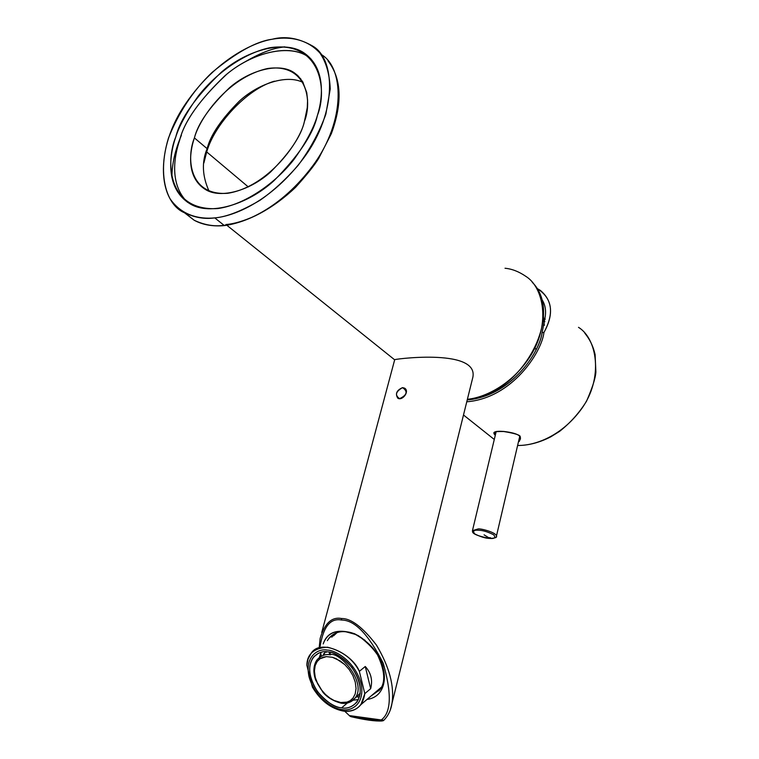 <?xml version="1.0" encoding="UTF-8"?>
<svg xmlns="http://www.w3.org/2000/svg" width="759" height="759" viewBox="0 0 759 759"><rect width="100%" height="100%" fill="white"/><g stroke="black" fill="none" stroke-linecap="round" stroke-linejoin="round"><path stroke-width="1.14" d="M360.041 694.447L358.922 694.314L356.977 696.847L358.665 697.151L359.738 695.918M360.174 693.536L359.538 693.792L360.174 693.536M359.633 696.335L358.665 697.151L356.977 696.847L360.212 693.223M323.296 654.059L324.605 653.565M321.19 656.203L321.114 654.619L319.216 657.579M325.573 651.763L326.114 652.332L326.759 651.801M340.753 702.511L346.958 702.132L350.174 700.69L353.077 698.014L355.203 693.935L356.056 688.498L355.278 682.132L352.869 675.557L349.187 669.533L344.823 664.628L340.345 661.023L332.461 657.294L326.332 656.62L323.154 657.218L319.994 658.755L317.186 661.497L315.165 665.624L314.416 671.022L315.232 677.294L317.623 683.745L321.228 689.646L325.488 694.476L329.871 698.052L333.988 700.443L340.753 702.511L333.988 700.443L329.871 698.052L325.488 694.476L321.228 689.646L317.623 683.745L315.232 677.294L314.416 671.022L315.165 665.624L317.186 661.497L319.994 658.755L326.332 656.62L332.461 657.294L336.161 658.66L344.823 664.628L349.187 669.533L352.869 675.557L355.278 682.132L356.056 688.498L355.203 693.935L353.077 698.014L350.174 700.69L346.958 702.132L340.753 702.511L341.484 703.242L340.753 702.511M358.068 695.586L354.946 698.214C351.588 702.265 347.024 703.935 341.275 703.214C333.637 701.202 327.575 697.616 323.078 692.474L315.63 679.988C312.841 671.706 313.42 664.865 317.366 659.448C321.427 655.482 325.573 653.926 329.823 654.799C338.761 650.416 367.726 682.758 354.946 698.214L350.563 701.847L354.946 698.214C367.726 682.758 338.761 650.416 329.823 654.799C325.573 653.926 321.427 655.482 317.366 659.448C313.761 663.878 313.22 670.425 315.753 679.106M370.667 688.679L365.259 666.487L359.349 671.364L364.804 693.631L370.667 688.679C372.83 680.206 371.028 672.816 365.259 666.487L370.667 688.679L364.804 693.631L360.914 704.627C356.531 709.931 350.705 712.094 343.447 711.107C330.82 708.621 320.459 700.604 312.376 687.047C320.459 700.604 330.82 708.621 343.447 711.107C355.8 712.046 362.916 706.221 364.804 693.631L359.349 671.364L365.259 666.487C371.028 672.816 372.83 680.206 370.667 688.679M377.138 690.823L380.866 688.147M336.996 632.645L333.543 635.852M329.207 652.095L329.51 654.77M306.864 665.301L308.04 659.097L311.152 653.29C320.734 637.778 353.011 654.419 359.349 671.364C353.068 659.144 342.461 651.08 327.508 647.18C313.922 648.082 307.034 654.125 306.864 665.301L312.376 687.047L306.864 665.301M342.091 709.542C334.444 709.466 315.232 698.422 309.074 676.876C304.293 655.453 319.074 648.233 327.262 650.102C334.823 649.865 354.795 660.947 360.999 683.157C365.591 705.12 350.146 711.629 342.091 709.542L343.447 711.107L342.091 709.542C350.146 711.629 365.591 705.12 360.999 683.157C354.795 660.947 334.823 649.865 327.262 650.102C319.074 648.233 304.293 655.453 309.074 676.876C315.232 698.422 334.444 709.466 342.091 709.542M341.654 707.805C334.463 707.739 316.37 697.35 310.573 677.056C306.086 656.886 320.004 650.112 327.698 651.886C334.823 651.658 353.59 662.095 359.424 682.967C363.751 703.612 349.235 709.76 341.654 707.805C346.825 709.048 351.901 707.17 356.863 702.16C362.622 692.986 360.952 681.392 351.853 667.398C342.157 656.839 334.112 651.668 327.698 651.886C322.803 650.89 318.012 652.674 313.334 657.247C307.376 666.07 308.771 677.531 317.537 691.639C327.072 702.426 335.108 707.815 341.654 707.805L347.375 702.995L341.654 707.805M319.577 656.63L321.199 652.266L319.416 657.417M358.438 699.57L353.068 700.206L358.438 699.57M323.543 655.302L323.818 654.533M324.264 653.49L325.222 651.763M320.156 638.385C324.681 623.253 331.835 616.631 341.607 618.528C351.094 618.348 362.707 627.2 376.455 645.103C389.386 666.876 394.566 686.316 391.976 703.403L390.354 709.722L391.976 703.403C394.566 686.307 389.386 666.876 376.455 645.093C362.707 627.2 351.094 618.348 341.607 618.528L341.588 620.046C354.624 620.018 368.494 634.382 383.191 663.119C391.91 693.669 391.255 712.606 381.255 719.949L383.817 720.291M406.283 390.562L402.545 387.631C396.606 390.268 395.041 393.798 397.83 398.228C402.526 401.15 410.069 391.027 404.481 388.115L402.545 387.631L406.283 390.562M472.013 380.638L472.885 377.119C478.711 347.176 388.115 359.88 394.68 359.785L321.75 632.427M402.545 387.631C408.067 391.397 407.099 395.069 399.632 398.636C394.661 395.259 395.638 391.597 402.545 387.631M379.443 658.461L379.728 659.04C385.06 673.366 385.079 683.612 379.804 689.779C385.743 682.55 384.974 670.89 377.498 654.808C366.882 640.008 356.322 632.323 345.819 631.763C339.121 631.033 333.533 633.139 329.064 638.101L327.328 640.691C331.692 633.907 337.859 630.928 345.819 631.763L355.591 634.458L365.107 640.368M379.804 689.779L371.047 696.003L379.804 689.779M366.995 699.447C384.585 697.037 386.132 678.29 383.248 668.764L380.031 659.666C375.961 649.628 367.47 640.976 354.548 633.718C337.764 628.386 327.309 631.782 323.182 643.917C328.22 630.644 339.937 627.883 358.333 635.653C373.561 647.228 381.862 658.262 383.248 668.764C386.132 678.29 384.585 697.037 366.995 699.447M379.139 690.624L375.449 692.255L379.139 690.624M329.567 654.77L329.216 652.133L329.567 654.77M331.854 637.162L334.254 633.812L331.854 637.162M330.45 654.875L330.108 652.275M381.065 687.787L378.466 689.694M383.286 720.699L381.872 720.898L381.255 719.949C391.255 712.606 391.91 693.669 383.191 663.119C368.494 634.382 354.624 620.018 341.588 620.046C330.544 617.835 323.391 626.583 320.118 646.307C323.391 626.583 330.544 617.835 341.588 620.046L341.607 618.528C331.835 616.631 324.681 623.253 320.156 638.395L319.264 646.972M350.411 716.211L350.924 716.657M381.872 720.898C375.031 721.306 364.681 719.883 350.829 716.629L381.872 720.898L350.829 716.629C364.681 719.883 375.031 721.306 381.872 720.898M381.255 719.949L350.203 715.699L381.255 719.949M519.725 436.406L496.443 536.063C497.287 537.41 495.124 538.207 489.953 538.454L489.878 538.425C485.741 538.406 480.703 536.907 474.764 533.919C472.477 531.072 473.711 529.858 478.464 530.266C482.658 530.266 487.743 531.784 493.72 534.82C495.902 537.647 494.621 538.852 489.878 538.425L484.081 534.848L489.878 538.425C494.621 538.852 495.902 537.647 493.72 534.82C487.743 531.784 482.658 530.266 478.464 530.266C473.711 529.858 472.477 531.072 474.764 533.919C480.703 536.907 485.741 538.406 489.878 538.425L489.953 538.454C469.176 534.526 472.999 531.3 472.449 530.655L478.208 528.928C481.339 528.463 496.452 532.581 496.443 536.063L496.291 536.594L496.443 536.063C496.452 532.581 481.339 528.463 478.208 528.928L472.449 530.655L496.13 431.748M488.369 537.59L490.589 537.789M503.891 431.454L503.644 431.435C494.716 430.837 491.927 432.118 495.276 435.296C491.927 432.118 494.716 430.837 503.644 431.435L503.891 431.454M518.463 441.814C523.672 436.662 518.729 433.209 503.644 431.435C518.729 433.209 523.672 436.662 518.463 441.814M520.294 437.763L518.909 439.907L520.294 437.763C517.505 437.696 527.903 435.514 503.729 431.52C491.5 431.397 495.988 432.44 494.764 432.478L495.143 432.07L495.693 433.55L495.172 432.051M544.118 321.721L544.915 321.702L544.118 321.721M493.872 432.592L495.646 433.493M519.45 437.592L520.257 437.526M545.095 319.473L543.918 319.492L545.095 319.473M535.161 347.954L535.958 349.576M467.24 399.889L469.546 399.708C513.037 394.386 539.81 351.17 542.116 332.575L545.123 317.139L542.116 332.575L543.937 332.499C554.715 312.594 552.239 297.813 536.528 288.154L540.389 290.422C552.599 300.725 553.785 314.748 543.937 332.499C541.793 351.958 512.372 398.133 466.766 401.796C512.372 398.133 541.793 351.958 543.937 332.499L542.116 332.575C540.01 351.464 511.519 396.236 467.24 399.889M578.5 327.328C597.267 338.789 603.566 378.267 581.669 408.684C560.208 438.228 532.306 445.884 517.685 445.438L517.685 445.438C532.306 445.884 560.208 438.228 581.669 408.684C603.566 378.267 597.267 338.789 578.5 327.328M494.28 439.47L463.493 414.993M472.136 399.395L472.126 398.845M543.824 318.704L545.123 318.581M540.977 298.135C544.981 303.515 546.357 309.852 545.123 317.139C546.357 309.852 544.981 303.515 540.977 298.135M519.327 441.406L520.285 437.715M209.142 191.306C202.236 176.183 201.571 161.971 207.141 148.669C210.423 135.197 221.239 119.267 239.588 100.881C258.572 83.547 287.016 74.069 303.145 82.532M207.141 148.669L194.418 137.929C189.352 152.521 186.334 177.805 205.642 189.627C220.916 199.086 250.28 190.414 270.489 172.103C289.966 152.597 301.276 135.738 304.406 121.506L307.281 107.645L307.575 100.15L306.731 92.551L302.68 81.735L297.784 75.596L294.615 73.044C280.043 62.086 250.252 69.676 229.55 87.712C209.588 106.943 197.881 123.689 194.418 137.929L207.141 148.669M317.385 115.482C323.201 97.029 325.279 68.623 305.127 53.718C286.522 39.364 248.079 49.012 221.315 72.228C195.499 97 180.329 118.556 175.784 136.905C169.172 155.718 164.959 188.83 190.405 204.038C210.177 215.907 247.918 204.484 273.876 180.794C298.894 155.576 313.401 133.812 317.385 115.482C313.875 127.825 306.057 142.493 293.932 159.494C276.285 182.198 245.944 204.569 217.757 208.573C166.762 211.476 165.794 160.377 175.784 136.905C179.466 125.406 186.913 111.848 198.118 96.241C214.332 75.397 241.751 53.889 269.35 47.817C320.431 39.838 327.86 89.439 317.385 115.482M187.464 202.236C169.684 184.76 173.82 157.331 179.655 140.13C184.162 121.81 199.294 100.311 225.062 75.615C251.77 52.475 290.185 42.921 308.79 57.295L311.086 59.069C293.724 42.959 254.635 50.777 226.77 74.221C199.94 99.334 184.238 121.307 179.655 140.13C173.82 157.331 169.684 184.76 187.464 202.236M194.418 137.929C198.905 119.732 227.216 77.446 267.529 68.528C307.234 62.826 312.48 101.535 304.406 121.506C300.678 140.557 269.037 186.705 227.634 193.308C187.976 195.955 186.629 156.354 194.418 137.929M225.954 224.512C233.924 223.962 243.819 221.011 255.65 215.66M225.138 225.518L224.047 225.319C214.247 226.713 204.304 225.025 194.19 220.252L184.219 212.558L194.19 220.252C204.304 225.025 214.247 226.713 224.047 225.319L225.138 225.518M244.085 62.39C258.629 53.87 270.802 48.889 280.621 47.466L284.634 46.821M320.915 54.316C343.846 66.849 346.417 120.131 313.087 165.377C280.469 209.313 242.908 223.829 224.047 225.319C242.908 223.829 280.469 209.313 313.087 165.377C346.417 120.131 343.846 66.849 320.915 54.316M181.41 135.273C174.997 150.396 171.838 164.523 171.932 177.653M224.047 225.319L214.769 217.89C204.949 219.332 194.997 217.681 184.892 212.928C160.927 203.488 152.834 154.637 183.166 107.417C213.08 61.432 252.083 42.551 272.092 39.259C285.071 35.806 298.496 38.016 312.366 45.901C335.307 58.32 337.764 111.744 304.207 157.322C271.371 201.581 233.658 216.324 214.769 217.89L224.047 225.319M214.769 217.89C226.438 216.96 241.485 211.116 259.901 200.348C272.661 191.515 285.393 179.874 298.088 165.405C310.061 149.362 319.321 132.294 325.858 114.201L330.241 88.983C329.567 73.946 326.104 61.934 319.833 52.931C305.744 37.751 286.949 36.536 272.092 39.259C256.533 41.223 236.514 52.286 212.027 72.475C193.26 90.378 178.754 112.218 168.489 138.005C160.927 162.834 162.17 184.456 169.959 198.621C181.638 215.698 199.655 219.379 214.769 217.89M469.413 399.006L472.743 399.3M467.392 399.272C483.398 397.868 511.983 385.695 531.215 354.757C550.617 323.23 543.435 287.281 525.921 276.409C543.435 287.281 550.617 323.23 531.215 354.757C511.983 385.695 483.398 397.868 467.392 399.272M505.02 268.25C511.974 268.895 518.938 271.618 525.921 276.409M206.714 151.952L203.886 162.967L206.714 151.952L248.326 186.951L206.714 151.952C214.247 124.59 246.827 89.097 274.426 81.185C246.827 89.097 214.247 124.59 206.714 151.952M298.752 76.555L298.221 76.488M317.366 659.448L320.564 656.933M360.914 704.627L381.369 687.218M313.334 657.247L318.486 653.205M472.885 377.119L391.976 703.403C390.847 710.481 388.001 716.221 383.456 720.623M405.287 388.75L404.481 388.115M355.591 634.458L354.548 633.718M379.728 659.04L380.031 659.666M333.599 634.581L329.064 638.101M344.728 711.249L350.079 716.259M382.119 720.965C375.183 721.363 364.756 719.921 350.848 716.648M584.857 333.248C589.828 339.273 593.253 346.389 595.113 354.605L595.881 371.986C595.549 377.935 592.437 387.678 586.536 401.198C579.316 412.858 570.303 422.934 559.516 431.425L550.835 436.795C539.706 442.544 528.634 445.457 517.6 445.514M300.811 78.945L294.615 73.044M305.127 53.718L308.79 57.295M327.992 60.891C341.531 78.443 342.66 102.683 331.37 133.622L318.704 158.375C314.454 165.31 306.75 174.959 295.593 187.312C273.24 208.602 247.757 222.254 224.588 225.575C212.881 226.666 202.748 224.892 194.19 220.252L184.892 212.928M543.368 315.516L544.307 325.383M475.855 398.75L471.263 398.845M394.671 359.823L226.913 225.309M532.277 282.31C565.256 314.985 520.683 396.302 467.364 399.395"/></g></svg>
